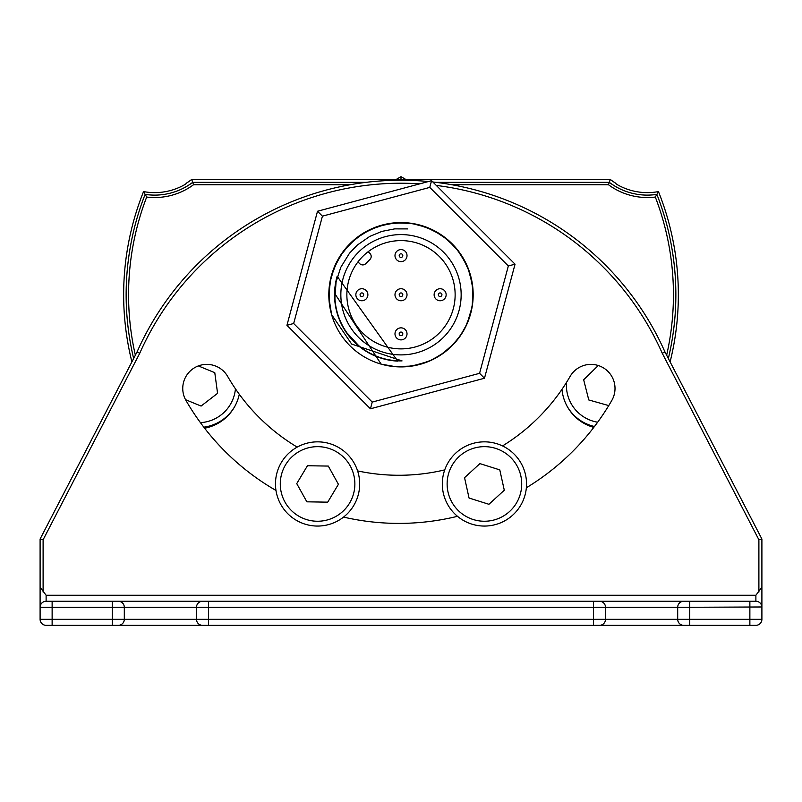 <?xml version="1.0" encoding="UTF-8"?>
<svg xmlns="http://www.w3.org/2000/svg" width="802" height="802" viewBox="0 0 802 802"><rect width="100%" height="100%" fill="white"/><g stroke="black" fill="none" stroke-linecap="round" stroke-linejoin="round"><path stroke-width="1.2" d="M337.151 276.279L397.712 361.121A66.466 66.466 0 0 1 337.151 276.279M131.899 361.882A277.352 277.352 0 0 1 143.548 191.588L146.686 197.041A272.439 272.439 0 0 0 135.358 355.216M666.642 355.216A272.439 272.439 0 0 0 655.314 197.041L656.878 194.385A274.855 274.855 0 0 1 668.357 358.514M204.32 427.827A43.087 43.087 0 0 0 223.467 419.165M204.62 428.208A43.529 43.529 0 0 0 239.287 394.273M578.533 419.165A43.087 43.087 0 0 0 594.071 427.015M561.971 389.331A43.529 43.529 0 0 0 593.791 427.386M616.507 184.189L615.244 182.916L616.507 184.189A60.451 60.451 0 0 0 658.452 191.588L656.878 194.385A62.937 62.937 0 0 1 609.299 182.345L610.292 179.437L191.708 179.437A60.03 60.03 0 0 1 186.756 182.916L185.493 184.189L186.756 182.916M658.452 191.588A277.352 277.352 0 0 1 670.101 361.882L761.9 539.034L761.9 587.305L761.9 539.034L664.958 351.968A288.72 288.72 0 0 0 432.859 181.984A288.72 288.72 0 0 1 664.958 351.968L662.251 353.271L758.892 539.766L761.9 539.034L761.9 607.284L761.9 587.305L755.885 595.254L755.885 601.269L46.115 601.269L46.115 595.254L40.1 587.305L40.1 619.314A6.015 6.015 0 0 0 46.115 625.329L118.295 625.329L112.28 625.329L112.28 619.314L52.13 619.314L52.13 625.329L755.885 625.329A6.015 6.015 0 0 0 761.9 619.314L761.9 607.284A6.015 6.015 0 0 0 755.885 601.269L749.87 601.269L749.87 625.329L755.885 625.329M143.548 191.588A60.451 60.451 0 0 0 185.493 184.189M615.244 182.916A60.03 60.03 0 0 1 610.292 179.437M191.708 179.437L192.701 182.345L366.063 182.345M655.314 197.041A65.363 65.363 0 0 1 608.497 184.761L609.299 182.345L435.937 182.345M350.003 184.761L193.503 184.761L192.701 182.345A62.937 62.937 0 0 1 145.122 194.385A274.855 274.855 0 0 0 133.643 358.514M112.28 601.269L118.295 601.269L112.28 601.269L112.28 619.314L124.31 619.314A6.015 6.015 0 0 1 118.295 625.329M202.505 601.269L208.52 601.269L202.505 601.269A6.015 6.015 0 0 0 196.49 607.284L196.49 619.314A6.015 6.015 0 0 0 202.505 625.329M593.48 601.269L599.495 601.269L593.48 601.269L593.48 625.329M683.705 601.269L689.72 601.269L683.705 601.269A6.015 6.015 0 0 0 677.69 607.284L677.69 619.314A6.015 6.015 0 0 0 683.705 625.329M760.236 623.465L761.349 621.831M761.9 601.269L761.9 619.314L605.51 619.314A6.015 6.015 0 0 1 599.495 625.329M208.52 625.329L208.52 607.284L605.51 607.284L605.51 619.314L124.31 619.314L124.31 607.284A6.015 6.015 0 0 0 118.295 601.269M43.107 592.046L43.107 539.766L139.749 353.271L137.042 351.968A288.72 288.72 0 0 1 428.428 181.533A288.72 288.72 0 0 0 137.042 351.968L40.1 539.034L40.1 607.284A6.015 6.015 0 0 1 46.115 601.269L52.13 601.269L52.13 607.284L208.52 607.284L208.52 601.269M689.72 625.329L689.72 607.284L605.51 607.284A6.015 6.015 0 0 0 599.495 601.269M502.523 445.932A197.723 197.723 0 0 0 570.122 376.409A24.06 24.06 0 0 1 602.984 367.607A24.06 24.06 0 0 1 611.796 400.469A245.843 245.843 0 0 1 526.353 487.766M457.481 516.308A245.843 245.843 0 0 1 343.557 517.089M275.978 490.463A245.843 245.843 0 0 1 185.974 400.469A24.06 24.06 0 0 1 194.786 367.607A24.06 24.06 0 0 1 227.648 376.409A197.723 197.723 0 0 0 297.191 447.115M357.612 470.914A197.723 197.723 0 0 0 444.739 469.882M43.107 539.766L40.1 539.034L40.1 587.305M41.764 623.465L40.651 621.831M761.9 606.974L689.72 607.284L689.72 601.269M381.161 364.138A72.18 72.18 0 0 1 331.597 314.584L329.071 300.74L329.301 286.444L332.359 272.429L335.667 264.058L341.772 253.482L345.482 248.61L354.053 239.908L363.978 232.78L377.271 226.575L394.123 222.886L411.366 223.307L427.777 227.708L442.714 235.828L455.406 247.307L462.463 256.891L469.631 272.369L472.969 289.201L472.198 306.585L467.195 323.527L461.611 333.933L454.413 343.286L441.712 354.344L430.423 360.649L418.193 364.84L405.441 366.785L391.687 366.313L381.161 364.138L334.845 293.692A66.165 66.165 0 0 0 402.053 360.9L351.667 344.078L331.597 314.584L329.241 302.534L328.96 290.284L330.755 278.154L334.574 266.505L337.211 260.961L341.782 253.462L349.121 244.56L362.544 233.653L378.183 226.264L394.704 222.836L406.002 222.735L417.371 224.44L433.27 230.174L447.977 239.938L459.586 252.58L467.967 267.808L472.508 284.88L472.759 302.565L470.523 314.153L466.784 324.439L463.867 330.203L456.559 340.82L452.208 345.612L442.313 353.933L430.293 360.71L423.396 363.356L408.9 366.484L394.143 366.594L381.161 364.138L390.855 366.203L405.07 366.805L419.015 364.639L432.448 359.707L444.95 351.998L450.624 347.156L460.328 335.858L467.075 323.787L469.421 317.732L472.418 305.191L473.07 298.765L472.639 285.873L470.473 275.166L466.353 264.099L456.94 249.121L448.759 240.62L439.346 233.582L429.1 228.249L418.183 224.63L406.965 222.806L394.955 222.816L378.404 226.184L367.807 230.645L358.213 236.61L345.862 248.159L339.146 257.542L334.003 267.868L330.584 278.885L328.96 290.304L329.582 305.231L331.597 314.584L329.812 306.645L328.82 295.146L329.682 283.637L332.239 272.78L339.286 257.302L349.832 243.828L363.617 232.991L379.156 225.943L395.998 222.735L413.601 223.668L424.97 226.655L440.759 234.495L453.32 245.021L461.33 255.106L467.396 266.424L471.375 278.685L473.11 291.647L472.238 306.394L470.644 313.722L465.28 327.577L461.641 333.883L452.729 345.081L441.852 354.253L429.27 361.151L415.667 365.411L407.436 366.634L395.105 366.674L381.161 364.138L395.887 366.735L403.727 366.865L415.967 365.351L421.942 363.817L433.401 359.246L443.907 352.78L455.265 342.334L459.716 336.73L466.854 324.289L469.451 317.642L472.599 303.898L473.16 296.529L472.017 281.853L467.877 267.577L464.739 260.861L457.05 249.262L448.017 239.968L442.884 235.958L437.521 232.48L425.962 227.016L415.235 223.979L403.566 222.605L386.023 224.129L369.391 229.853L359.266 235.848L350.444 243.217L342.995 251.778L336.95 261.462L330.825 277.843L328.82 294.855L329.722 306.113L331.597 314.584A72.18 72.18 0 0 1 405.05 222.675A70.175 70.175 -173.4 0 1 408.198 223.076L408.218 222.926A72.18 72.18 0 0 1 471.887 308.329A72.18 72.18 0 0 1 381.161 364.138L394.875 366.664L412.188 366.053L428.859 361.331L439.135 356.028L450.493 347.276L454.814 342.845L462.223 332.97L467.847 321.983L471.997 307.778L473.17 293.402L471.386 278.745L466.904 265.302L463.586 258.785L455.035 246.886L444.027 236.78L431.316 229.232L418.905 224.811L406.183 222.745L399.787 222.575L387.085 223.918L370.925 229.121L355.928 238.364L343.617 250.956L334.725 266.144L329.853 282.585L328.99 299.637L331.597 314.584L328.87 297.432L330.153 280.911L331.677 274.635L336.259 262.825L342.965 251.818L346.955 246.896L356.138 238.194L369.572 229.763L384.038 224.58L391.456 223.197L405.05 222.675A72.18 72.18 0 0 1 408.218 222.926M358.464 337.271A60.15 60.15 0 0 0 459.105 310.304A60.15 60.15 0 0 0 385.431 236.64A60.15 60.15 0 0 0 358.464 337.271M346.915 332.85L358.534 345.482M331.597 314.584L329.532 304.85L328.84 293.071L330.063 281.422L333.151 270.104L341.121 254.434L347.697 246.074L357.151 237.402L367.928 230.585L379.857 225.723L392.81 223.026L400.178 222.565L415.105 223.948L422.363 225.793L429.331 228.349L441.962 235.307L452.859 244.54L457.641 250.003L465.591 262.525L468.639 269.552L470.934 276.88L472.979 289.392L472.839 301.793L470.563 313.983L466.243 325.612L462.634 332.299L455.827 341.692L447.596 349.862L438.173 356.619L428.238 361.582L417.391 365.03L405.241 366.795M439.275 256.46A54.135 54.135 0 0 0 348.71 280.73A54.135 54.135 0 0 0 415.015 347.035A54.135 54.135 0 0 0 439.275 256.46M399.446 339.677A6.015 6.015 0 0 1 398.454 328.419A6.015 6.015 0 0 1 406.995 333.341A6.015 6.015 0 0 1 399.446 339.677M360.309 300.55A6.015 6.015 0 0 1 359.326 289.291A6.015 6.015 0 0 1 367.857 294.214A6.015 6.015 0 0 1 360.309 300.55M438.574 300.55A6.015 6.015 0 0 1 437.591 289.291A6.015 6.015 0 0 1 446.123 294.214A6.015 6.015 0 0 1 438.574 300.55M399.446 261.422A6.015 6.015 0 0 1 398.454 250.164A6.015 6.015 0 0 1 406.995 255.086A6.015 6.015 0 0 1 399.446 261.422M407.616 228.911L394.694 228.881L381.872 231.397L369.752 236.42L357.251 245.111L349.542 253.151L340.77 267.347L336.078 281.953L334.915 297.963M431.556 180.691L515.054 264.179L484.488 378.233L370.444 408.789L286.946 325.301L317.512 211.247L431.556 180.691L429.762 187.397L322.424 216.159L293.662 323.507L372.238 402.083L479.576 373.321L508.338 265.973L429.762 187.397M317.512 211.247L322.424 216.159M293.662 323.507L286.946 325.301M372.238 402.083L370.444 408.789M479.576 373.321L484.488 378.233M515.054 264.179L508.338 265.973M357.963 261.903L359.747 263.688A4.21 4.21 0 0 0 365.702 263.688L369.953 259.437A4.21 4.21 0 0 0 369.953 253.482L368.168 251.698M396.749 298.996A6.015 6.015 0 0 1 398.454 289.291A6.015 6.015 0 0 1 406.995 294.214A6.015 6.015 0 0 1 396.749 298.996M566.954 405.962A42.105 42.105 0 0 0 594.472 426.494M608.748 405.591L588.778 399.957L583.655 379.757L598.272 365.522M203.808 427.155A42.105 42.105 0 0 0 235.046 405.962M198.325 365.923L214.786 372.679L217.573 393.321L201.081 406.063L185.553 399.697M524.578 496.628A42.105 42.105 0 0 0 497.1 443.797A42.105 42.105 0 0 0 444.268 471.275A42.105 42.105 0 0 0 471.746 524.107A42.105 42.105 0 0 0 524.578 496.628M479.917 463.606L499.786 469.882L504.288 490.222L488.929 504.298L469.05 498.022L464.548 477.681L479.917 463.606M359.677 484.629A42.105 42.105 0 0 0 318.254 441.852A42.105 42.105 0 0 0 275.477 483.275A42.105 42.105 0 0 0 316.9 526.052A42.105 42.105 0 0 0 359.677 484.629M307.447 465.741L328.289 466.072L338.414 484.288L327.707 502.162L306.875 501.821L296.74 483.616L307.447 465.741M396.208 179.437L401 176.671L405.792 179.437M401 179.437L401 176.671M193.503 184.761A65.363 65.363 0 0 1 146.686 197.041M608.497 184.761L451.997 184.761M40.1 607.284L52.13 607.284L52.13 619.314L40.1 619.314M755.885 595.254L46.115 595.254M758.892 539.766L758.892 592.046M139.749 353.271A285.712 285.712 0 0 1 419.767 183.848M436.288 185.422A285.712 285.712 0 0 1 662.251 353.271M400.529 335.617A1.804 1.804 0 0 0 402.744 333.401A1.804 1.804 0 0 0 399.727 332.589A1.804 1.804 0 0 0 400.529 335.617M361.401 296.479A1.804 1.804 0 0 0 363.617 294.274A1.804 1.804 0 0 0 360.589 293.462A1.804 1.804 0 0 0 361.401 296.479M439.666 296.479A1.804 1.804 0 0 0 441.872 294.274A1.804 1.804 0 0 0 438.854 293.462A1.804 1.804 0 0 0 439.666 296.479M400.529 257.352A1.804 1.804 0 0 0 402.744 255.146A1.804 1.804 0 0 0 399.727 254.334A1.804 1.804 0 0 0 400.529 257.352M400.529 296.479A1.804 1.804 0 0 0 402.744 294.274A1.804 1.804 0 0 0 399.727 293.462A1.804 1.804 0 0 0 400.529 296.479M597.66 422.213A37.293 37.293 0 0 1 566.533 382.374M235.437 388.81A37.293 37.293 0 0 1 200.43 422.644M519.987 495.175A37.293 37.293 0 0 1 456.919 509.14A37.293 37.293 0 0 1 476.368 447.536A37.293 37.293 0 0 1 519.987 495.175M354.865 484.548A37.293 37.293 0 0 1 298.414 515.947A37.293 37.293 0 0 1 299.457 451.356A37.293 37.293 0 0 1 354.865 484.548"/></g></svg>

